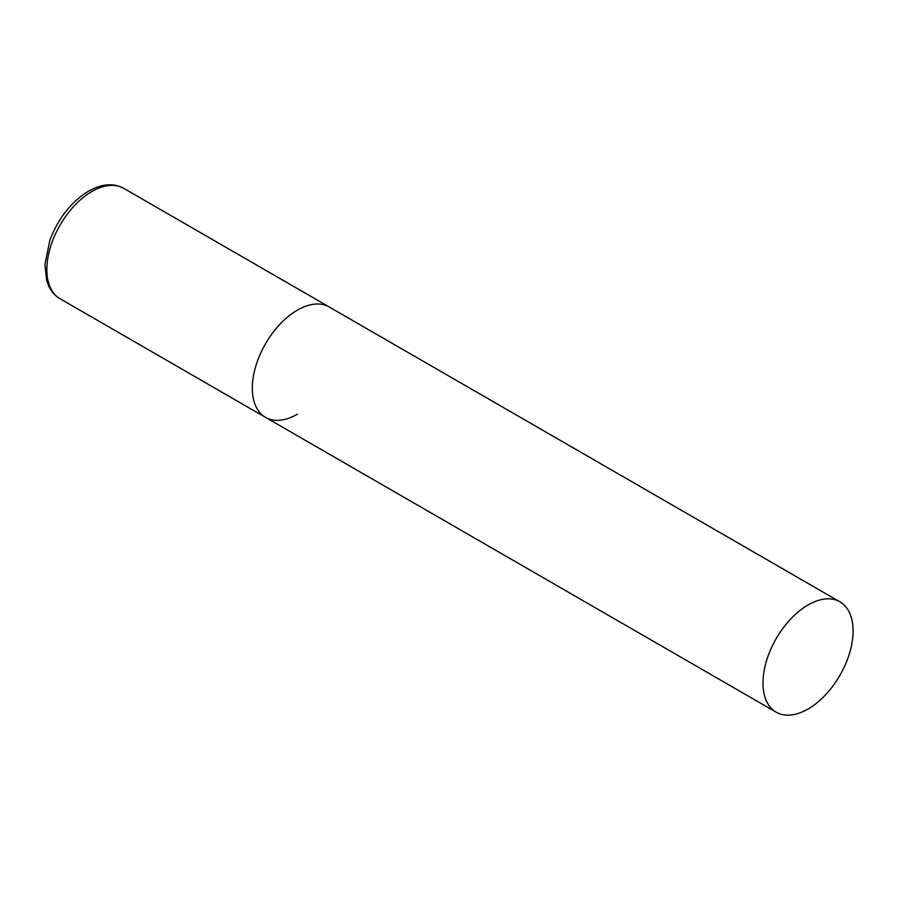 <?xml version="1.0" encoding="UTF-8"?>
<svg xmlns="http://www.w3.org/2000/svg" width="898" height="898" viewBox="0 0 898 898"><rect width="100%" height="100%" fill="white"/><g stroke="black" fill="none" stroke-linecap="round" stroke-linejoin="round"><path stroke-width="1.35" d="M297.373 414.203A63.724 36.796 -60 0 1 265.516 417.357A63.724 36.796 -60 0 1 255.75 366.294A63.724 36.796 -60 0 1 297.373 310.136A63.724 36.796 -60 0 1 329.24 306.981A63.724 36.796 120 0 0 280.131 324.055A63.724 36.796 120 0 0 252.316 388.183A63.724 36.796 120 0 0 265.516 417.357L60.043 298.731A63.724 36.796 -60 0 1 50.277 247.668A63.724 36.796 -60 0 1 91.91 191.51A63.724 36.796 -60 0 1 123.767 188.356C113.328 182.822 101.575 183.764 88.509 191.173C71.133 201.938 58.258 218.293 49.861 240.237L44.9 264.54L46.64 280.434L48.717 286.002C51.321 291.581 55.104 295.824 60.043 298.731M853.1 630.98A63.724 36.796 120 0 0 839.899 601.817A63.724 36.796 120 0 0 790.801 618.879A63.724 36.796 120 0 0 762.986 683.008A63.724 36.796 120 0 0 776.175 712.181A63.724 36.796 120 0 0 825.284 695.108A63.724 36.796 120 0 0 853.1 630.98M839.899 601.817L123.767 188.356M265.516 417.357L776.175 712.181"/></g></svg>
